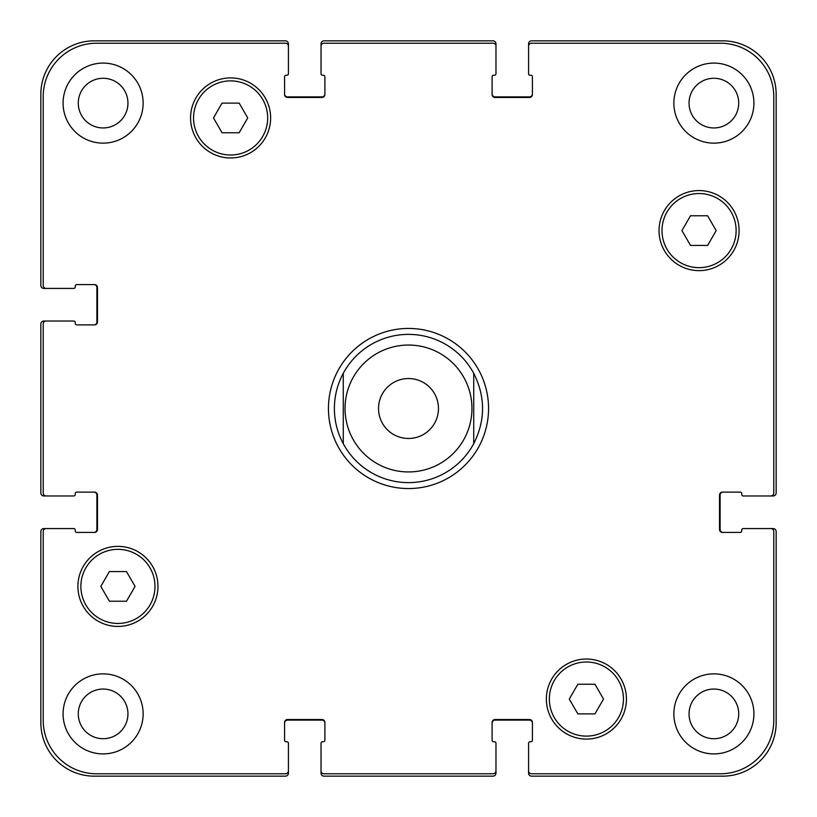 <?xml version="1.0" encoding="UTF-8"?>
<svg xmlns="http://www.w3.org/2000/svg" width="817" height="817" viewBox="0 0 817 817"><rect width="100%" height="100%" fill="white"/><g stroke="black" fill="none" stroke-linecap="round" stroke-linejoin="round"><path stroke-width="1.23" d="M343.273 443.702A74.122 74.122 0 0 0 473.727 443.702L473.727 373.298A74.122 74.122 0 0 0 343.273 373.298L343.273 443.702L343.273 373.298C337.401 384.296 334.439 396.031 334.378 408.5C334.439 420.969 337.401 432.704 343.273 443.702A74.122 74.122 0 0 0 473.727 443.702L473.727 373.298C485.502 396.766 485.502 420.234 473.727 443.702M328.444 408.5A80.056 80.056 0 0 1 448.523 339.167A80.056 80.056 0 0 1 448.523 477.833A80.056 80.056 0 0 1 328.444 408.5M438.463 408.5A29.963 29.963 0 0 1 393.518 434.45A29.963 29.963 0 0 1 393.518 382.55A29.963 29.963 0 0 1 438.463 408.5M473.727 373.298A74.122 74.122 0 0 0 343.273 373.298M707.624 215.78L716.182 230.608L707.624 245.427L690.508 245.427L681.94 230.608L690.508 215.78L707.624 215.78M239.167 103.116L247.725 117.934L239.167 132.762L222.05 132.762L213.482 117.934L222.05 103.116L239.167 103.116M126.492 571.573L135.06 586.392L126.492 601.22L109.376 601.22L100.818 586.392L109.376 571.573L126.492 571.573M594.95 684.237L603.518 699.066L594.95 713.884L577.833 713.884L569.275 699.066L577.833 684.237L594.95 684.237M154.995 586.392A37.061 37.061 0 0 0 99.408 554.304A37.061 37.061 0 0 0 99.408 618.489A37.061 37.061 0 0 0 154.995 586.392M157.967 586.392A40.023 40.023 0 0 1 97.928 621.063A40.023 40.023 0 0 1 97.928 551.73A40.023 40.023 0 0 1 157.967 586.392M623.453 699.066A37.061 37.061 0 0 0 567.866 666.968A37.061 37.061 0 0 0 567.866 731.154A37.061 37.061 0 0 0 623.453 699.066M626.425 699.066A40.023 40.023 0 0 1 566.385 733.727A40.023 40.023 0 0 1 566.385 664.395A40.023 40.023 0 0 1 626.425 699.066M736.127 230.608A37.061 37.061 0 0 0 680.53 198.511A37.061 37.061 0 0 0 680.53 262.696A37.061 37.061 0 0 0 736.127 230.608M739.089 230.608A40.023 40.023 0 0 1 679.05 265.27A40.023 40.023 0 0 1 679.05 195.937A40.023 40.023 0 0 1 739.089 230.608M267.67 117.934A37.061 37.061 0 0 0 212.073 85.846A37.061 37.061 0 0 0 212.073 150.032A37.061 37.061 0 0 0 267.67 117.934M270.631 117.934A40.023 40.023 0 0 1 210.592 152.605A40.023 40.023 0 0 1 210.592 83.273A40.023 40.023 0 0 1 270.631 117.934M43.219 720.41A53.371 53.371 0 0 0 96.59 773.781L285.46 773.781A2.962 2.962 0 0 0 288.421 770.809L288.421 743.235A1.481 1.481 0 0 0 286.941 741.754L286.052 741.754A1.481 1.481 0 0 1 284.571 740.273L284.571 722.483A2.962 2.962 0 0 1 287.533 719.522L321.929 719.522A2.962 2.962 0 0 1 324.89 722.483L324.89 740.273A1.481 1.481 0 0 1 323.409 741.754L322.521 741.754A1.481 1.481 0 0 0 321.03 743.235L321.03 770.809A2.962 2.962 0 0 0 324.002 773.781L492.998 773.781A2.962 2.962 0 0 0 495.97 770.809L495.97 743.235A1.481 1.481 0 0 0 494.479 741.754L493.591 741.754A1.481 1.481 0 0 1 492.11 740.273L492.11 722.483A2.962 2.962 0 0 1 495.071 719.522L529.467 719.522A2.962 2.962 0 0 1 532.429 722.483L532.429 740.273A1.481 1.481 0 0 1 530.948 741.754L530.059 741.754A1.481 1.481 0 0 0 528.579 743.235L528.579 770.809A2.962 2.962 0 0 0 531.54 773.781L720.41 773.781A53.371 53.371 0 0 0 773.781 720.41L773.781 531.54A2.962 2.962 0 0 0 770.809 528.579L743.235 528.579A1.481 1.481 0 0 0 741.754 530.059L741.754 530.948A1.481 1.481 0 0 1 740.273 532.429L722.483 532.429A2.962 2.962 0 0 1 719.522 529.467L719.522 495.071A2.962 2.962 0 0 1 722.483 492.11L740.273 492.11A1.481 1.481 0 0 1 741.754 493.591L741.754 494.479A1.481 1.481 0 0 0 743.235 495.97L770.809 495.97A2.962 2.962 0 0 0 773.781 492.998L773.781 96.59A53.371 53.371 0 0 0 720.41 43.219L531.54 43.219A2.962 2.962 0 0 0 528.579 46.191L528.579 73.765A1.481 1.481 0 0 0 530.059 75.246L530.948 75.246A1.481 1.481 0 0 1 532.429 76.727L532.429 94.517A2.962 2.962 0 0 1 529.467 97.478L495.071 97.478A2.962 2.962 0 0 1 492.11 94.517L492.11 76.727A1.481 1.481 0 0 1 493.591 75.246L494.479 75.246A1.481 1.481 0 0 0 495.97 73.765L495.97 46.191A2.962 2.962 0 0 0 492.998 43.219L324.002 43.219A2.962 2.962 0 0 0 321.03 46.191L321.03 73.765A1.481 1.481 0 0 0 322.521 75.246L323.409 75.246A1.481 1.481 0 0 1 324.89 76.727L324.89 94.517A2.962 2.962 0 0 1 321.929 97.478L287.533 97.478A2.962 2.962 0 0 1 284.571 94.517L284.571 76.727A1.481 1.481 0 0 1 286.052 75.246L286.941 75.246A1.481 1.481 0 0 0 288.421 73.765L288.421 46.191A2.962 2.962 0 0 0 285.46 43.219L96.59 43.219A53.371 53.371 0 0 0 43.219 96.59L43.219 285.46A2.962 2.962 0 0 0 46.191 288.421L73.765 288.421A1.481 1.481 0 0 0 75.246 286.941L75.246 286.052A1.481 1.481 0 0 1 76.727 284.571L94.517 284.571A2.962 2.962 0 0 1 97.478 287.533L97.478 321.929A2.962 2.962 0 0 1 94.517 324.89L76.727 324.89A1.481 1.481 0 0 1 75.246 323.409L75.246 322.521A1.481 1.481 0 0 0 73.765 321.03L46.191 321.03A2.962 2.962 0 0 0 43.219 324.002L43.219 492.998A2.962 2.962 0 0 0 46.191 495.97L73.765 495.97A1.481 1.481 0 0 0 75.246 494.479L75.246 493.591A1.481 1.481 0 0 1 76.727 492.11L94.517 492.11A2.962 2.962 0 0 1 97.478 495.071L97.478 529.467A2.962 2.962 0 0 1 94.517 532.429L76.727 532.429A1.481 1.481 0 0 1 75.246 530.948L75.246 530.059A1.481 1.481 0 0 0 73.765 528.579L46.191 528.579A2.962 2.962 0 0 0 43.219 531.54L43.219 720.41M143.138 103.116A40.023 40.023 0 0 1 83.099 137.777A40.023 40.023 0 0 1 83.099 68.454A40.023 40.023 0 0 1 143.138 103.116M143.138 713.884A40.023 40.023 0 0 1 83.099 748.546A40.023 40.023 0 0 1 83.099 679.223A40.023 40.023 0 0 1 143.138 713.884M753.917 713.884A40.023 40.023 0 0 1 693.878 748.546A40.023 40.023 0 0 1 693.878 679.223A40.023 40.023 0 0 1 753.917 713.884M753.917 103.116A40.023 40.023 0 0 1 693.878 137.777A40.023 40.023 0 0 1 693.878 68.454A40.023 40.023 0 0 1 753.917 103.116M78.279 103.116A24.837 24.837 0 0 0 115.534 124.623A24.837 24.837 0 0 0 115.534 81.608A24.837 24.837 0 0 0 78.279 103.116M78.279 713.884A24.837 24.837 0 0 0 115.534 735.392A24.837 24.837 0 0 0 115.534 692.377A24.837 24.837 0 0 0 78.279 713.884M689.048 713.884A24.837 24.837 0 0 0 726.303 735.392A24.837 24.837 0 0 0 726.303 692.377A24.837 24.837 0 0 0 689.048 713.884M689.048 103.116A24.837 24.837 0 0 0 726.303 124.623A24.837 24.837 0 0 0 726.303 81.608A24.837 24.837 0 0 0 689.048 103.116M723.076 492.11A2.962 2.962 0 0 0 720.114 495.071L720.114 529.467A2.962 2.962 0 0 0 723.076 532.429M770.809 528.579L773.188 528.579A2.962 2.962 0 0 1 776.15 531.54L776.15 722.779A53.371 53.371 0 0 1 722.779 776.15L531.54 776.15A2.962 2.962 0 0 1 528.579 773.188L528.579 770.809M532.429 723.076A2.962 2.962 0 0 0 529.467 720.114L495.071 720.114A2.962 2.962 0 0 0 492.11 723.076M495.97 770.809L495.97 773.188A2.962 2.962 0 0 1 492.998 776.15L324.002 776.15A2.962 2.962 0 0 1 321.03 773.188L321.03 770.809M324.89 723.076A2.962 2.962 0 0 0 321.929 720.114L287.533 720.114A2.962 2.962 0 0 0 284.571 723.076M288.421 770.809L288.421 773.188A2.962 2.962 0 0 1 285.46 776.15L94.221 776.15A53.371 53.371 0 0 1 40.85 722.779L40.85 531.54A2.962 2.962 0 0 1 43.812 528.579L46.191 528.579M93.924 532.429A2.962 2.962 0 0 0 96.886 529.467L96.886 495.071A2.962 2.962 0 0 0 93.924 492.11M46.191 495.97L43.812 495.97A2.962 2.962 0 0 1 40.85 492.998L40.85 324.002A2.962 2.962 0 0 1 43.812 321.03L46.191 321.03M93.924 324.89A2.962 2.962 0 0 0 96.886 321.929L96.886 287.533A2.962 2.962 0 0 0 93.924 284.571M46.191 288.421L43.812 288.421A2.962 2.962 0 0 1 40.85 285.46L40.85 94.221A53.371 53.371 0 0 1 94.221 40.85L285.46 40.85A2.962 2.962 0 0 1 288.421 43.812L288.421 46.191M284.571 93.924A2.962 2.962 0 0 0 287.533 96.886L321.929 96.886A2.962 2.962 0 0 0 324.89 93.924M321.03 46.191L321.03 43.812A2.962 2.962 0 0 1 324.002 40.85L492.998 40.85A2.962 2.962 0 0 1 495.97 43.812L495.97 46.191M492.11 93.924A2.962 2.962 0 0 0 495.071 96.886L529.467 96.886A2.962 2.962 0 0 0 532.429 93.924M528.579 46.191L528.579 43.812A2.962 2.962 0 0 1 531.54 40.85L722.779 40.85A53.371 53.371 0 0 1 776.15 94.221L776.15 492.998A2.962 2.962 0 0 1 773.188 495.97L770.809 495.97M464.332 438.637A63.45 63.45 0 0 0 424.043 346.98A63.45 63.45 0 0 0 345.05 408.5A63.45 63.45 0 0 0 464.332 438.637"/></g></svg>
